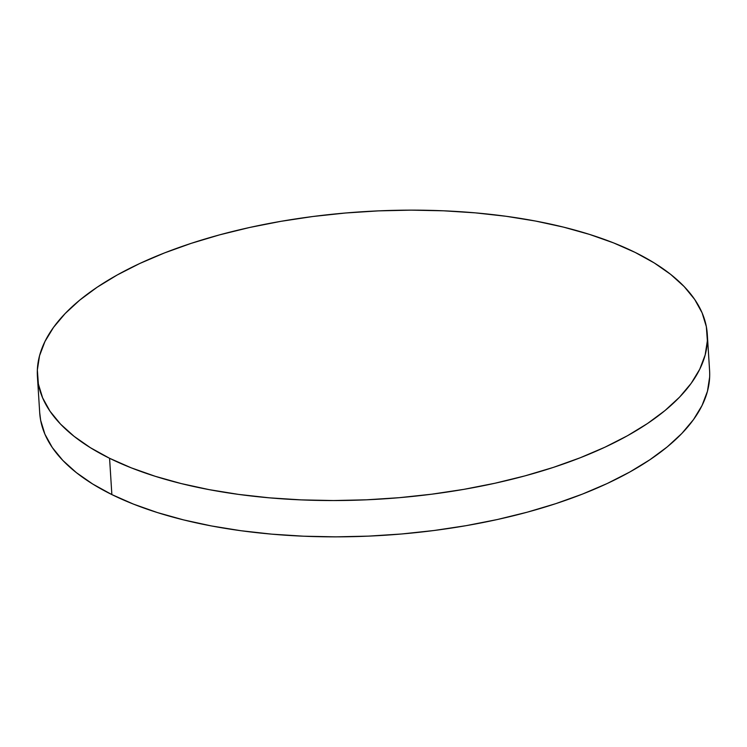 <?xml version="1.0" encoding="UTF-8"?>
<svg xmlns="http://www.w3.org/2000/svg" width="747" height="747" viewBox="0 0 747 747"><rect width="100%" height="100%" fill="white"/><g stroke="black" fill="none" stroke-linecap="round" stroke-linejoin="round"><path stroke-width="1.12" d="M37.415 376.423L39.703 412.727A335.599 143.956 -3.6 0 0 111.863 494.589L109.576 458.284L111.863 494.589A335.599 143.956 -3.6 0 0 488.94 521.322A335.599 143.956 -3.6 0 0 709.585 370.577L707.297 334.273A335.599 143.956 176.4 0 1 486.661 485.018A335.599 143.956 176.4 0 1 109.576 458.284A335.599 143.956 176.4 0 1 37.415 376.423A335.599 143.956 176.4 0 1 258.06 225.678A335.599 143.956 176.4 0 1 635.137 252.411A335.599 143.956 176.4 0 1 707.297 334.273M709.65 377.058L707.446 391.288L702.04 405.518L693.477 419.627L681.843 433.456L667.258 446.883L649.843 459.778L629.786 472.02L607.274 483.486L582.52 494.066L555.759 503.665L527.261 512.181L497.287 519.538L466.128 525.664L434.1 530.501L401.494 533.993L368.626 536.122L335.814 536.86L303.385 536.197L271.637 534.142L240.879 530.715L211.41 525.944L183.519 519.884L157.468 512.591L133.498 504.132L111.863 494.589L92.749 484.056L76.353 472.627L62.832 460.423L52.309 447.556L44.895 434.156L40.655 420.337L39.694 412.559M635.137 252.411L654.251 262.944L670.647 274.373L684.168 286.577L694.691 299.444L702.105 312.844L706.345 326.663L707.362 340.753L705.159 354.984L699.752 369.214L691.19 383.314L679.565 397.143L664.97 410.579L647.565 423.474L627.508 435.716L604.986 447.182L580.232 457.762L553.471 467.361L524.973 475.876L495 483.234L463.85 489.36L431.813 494.187L399.206 497.689L366.338 499.818L333.535 500.546L301.097 499.883L269.35 497.829L238.592 494.402L209.132 489.64L181.232 483.58L155.18 476.278L131.22 467.827L109.576 458.284L90.462 447.742L74.074 436.323L60.544 424.119L50.03 411.252L42.616 397.843L38.377 384.033L37.35 369.942L39.554 355.712L44.96 341.482L53.523 327.373L65.157 313.544L79.742 300.117L97.157 287.221L117.214 274.98L139.726 263.514L164.48 252.934L191.241 243.335L219.739 234.819L249.713 227.462L280.872 221.336L312.9 216.499L345.506 213.007L378.374 210.878L411.186 210.14L443.615 210.803L475.363 212.858L506.121 216.285L535.59 221.056L563.481 227.116L589.532 234.409L613.502 242.868L635.137 252.411"/></g></svg>
